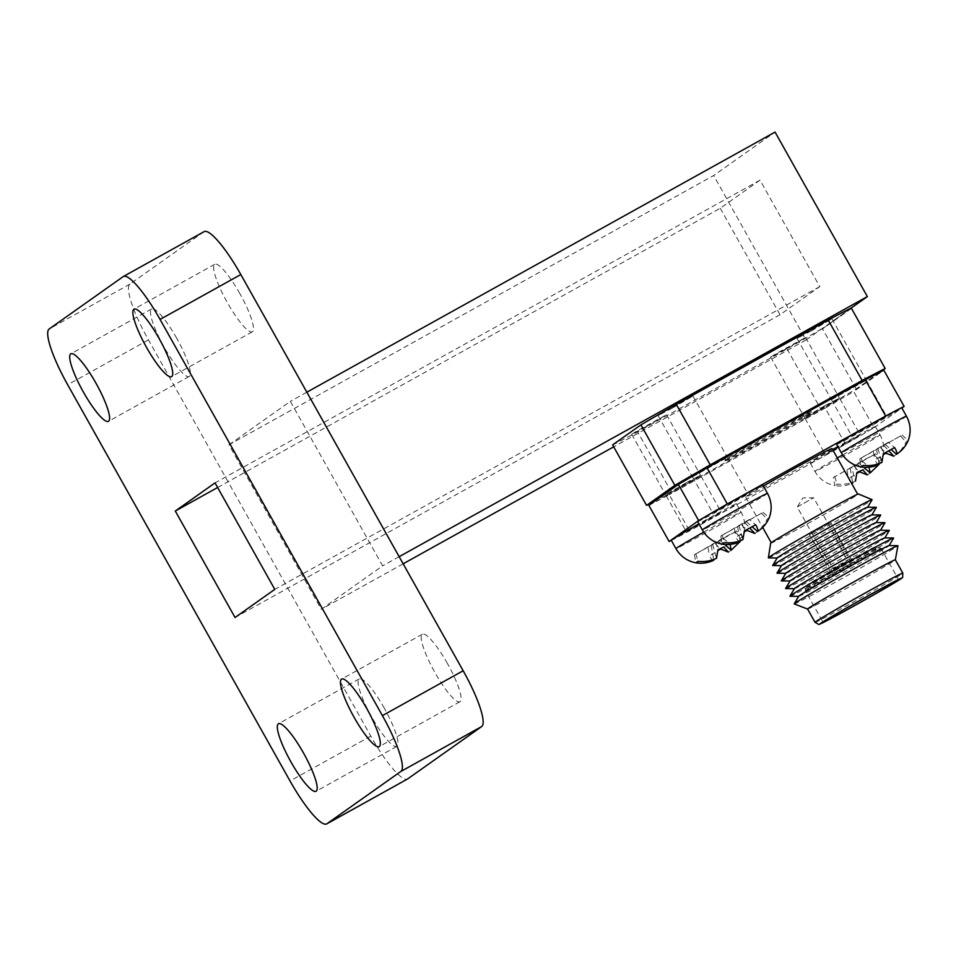 <?xml version="1.0" encoding="UTF-8"?>
<svg xmlns="http://www.w3.org/2000/svg" width="956" height="956" viewBox="0 0 956 956"><rect width="100%" height="100%" fill="white"/><g stroke="black" fill="none" stroke-linecap="round" stroke-linejoin="round"><path stroke-width="0.72" stroke-dasharray="4.78 3.58" d="M797.364 506.895L813.664 497.789L797.364 506.895M815.815 539.77L832.114 530.676L815.815 539.77M833.632 568.689L847.494 560.957L833.632 568.689M834.265 572.644L850.565 563.55L834.265 572.644M833.297 573.194L851.557 563L833.297 573.194M809.708 534.547L830.895 522.717L809.708 534.547M832.772 575.643L853.959 563.813L832.772 575.643M812.17 587.08A36.292 0.765 150.7 0 0 811.632 587.582A36.292 0.765 150.7 0 0 843.646 570.481A36.292 0.765 150.7 0 0 874.919 552.066A36.292 0.765 150.7 0 0 846.383 567.183A36.292 0.765 150.7 0 0 812.17 587.08M806.458 585.407A40.534 0.86 150.7 0 0 805.848 585.944A40.534 0.86 150.7 0 0 805.86 585.956A40.534 0.86 150.7 0 0 841.615 566.86A40.534 0.86 150.7 0 0 876.544 546.294A40.534 0.86 150.7 0 0 876.544 546.27A40.534 0.86 150.7 0 0 844.291 563.383A40.534 0.86 150.7 0 0 806.458 585.407M807.342 586.96A40.534 0.86 150.7 0 0 806.721 587.474A40.534 0.86 150.7 0 0 806.721 587.51A40.534 0.86 150.7 0 0 842.487 568.414A40.534 0.86 150.7 0 0 877.417 547.836A40.534 0.86 150.7 0 0 877.393 547.812A40.534 0.86 150.7 0 0 844.614 565.259A40.534 0.86 150.7 0 0 807.342 586.96M805.836 589.96A43.367 0.92 150.7 0 0 805.179 590.497A43.367 0.92 150.7 0 0 805.179 590.533A43.367 0.92 150.7 0 0 843.443 570.111A43.367 0.92 150.7 0 0 880.811 548.087A43.367 0.92 150.7 0 0 880.775 548.075A43.367 0.92 150.7 0 0 845.713 566.741A43.367 0.92 150.7 0 0 805.836 589.96M815.05 622.344A50.321 1.064 150.7 0 0 859.456 598.647A50.321 1.064 150.7 0 0 902.811 573.098M807.605 609.056L807.593 609.056A50.321 1.064 150.7 0 0 807.605 609.056A50.321 1.064 150.7 0 0 851.987 585.347A50.321 1.064 150.7 0 0 895.354 559.822L895.354 559.81M794.233 603.905A59.463 1.255 150.7 0 0 846.681 575.882A59.463 1.255 150.7 0 0 897.923 545.709M798.714 596.269A51.839 1.099 150.7 0 0 798.75 596.341A51.839 1.099 150.7 0 0 844.447 571.915A51.839 1.099 150.7 0 0 889.116 545.637A51.839 1.099 150.7 0 0 889.08 545.565M789.967 596.245A59.463 1.255 150.7 0 0 842.379 568.223A59.463 1.255 150.7 0 0 893.609 538.073M794.412 588.609A51.839 1.099 150.7 0 0 794.448 588.669A51.839 1.099 150.7 0 0 840.145 564.243A51.839 1.099 150.7 0 0 884.814 537.965A51.839 1.099 150.7 0 0 884.766 537.893M785.653 588.573A59.463 1.255 150.7 0 0 838.077 560.551A59.463 1.255 150.7 0 0 889.295 530.413M790.098 580.937A51.839 1.099 150.7 0 0 790.146 581.009A51.839 1.099 150.7 0 0 835.843 556.571A51.839 1.099 150.7 0 0 880.5 530.293A51.839 1.099 150.7 0 0 880.464 530.221M781.351 580.901A59.463 1.255 150.7 0 0 833.763 552.879A59.463 1.255 150.7 0 0 884.993 522.741M785.796 573.265A51.839 1.099 150.7 0 0 785.832 573.337A51.839 1.099 150.7 0 0 831.541 548.899A51.839 1.099 150.7 0 0 876.198 522.621A51.839 1.099 150.7 0 0 876.162 522.55M777.049 573.23A59.463 1.255 150.7 0 0 829.461 545.207A59.463 1.255 150.7 0 0 880.691 515.069M781.494 565.594A51.839 1.099 150.7 0 0 781.53 565.665A51.839 1.099 150.7 0 0 827.227 541.227A51.839 1.099 150.7 0 0 871.896 514.949A51.839 1.099 150.7 0 0 871.86 514.878M772.747 565.558A59.463 1.255 150.7 0 0 825.159 537.535A59.463 1.255 150.7 0 0 876.389 507.397M777.192 557.922A51.839 1.099 150.7 0 0 777.228 557.993A51.839 1.099 150.7 0 0 822.925 533.556A51.839 1.099 150.7 0 0 867.594 507.278A51.839 1.099 150.7 0 0 867.558 507.206M768.445 557.886A59.463 1.255 150.7 0 0 820.857 529.863A59.463 1.255 150.7 0 0 872.087 499.725M770.655 543.223A50.321 1.064 150.7 0 0 815.062 519.55A50.321 1.064 150.7 0 0 858.416 493.989M772.09 542.207A49.557 1.052 150.7 0 0 771.325 542.877A49.557 1.052 150.7 0 0 815.062 519.538A49.557 1.052 150.7 0 0 857.759 494.372A49.557 1.052 150.7 0 0 818.336 515.296A49.557 1.052 150.7 0 0 772.09 542.207M832.031 448.519A49.557 1.052 -29.3 0 1 789.333 473.686A49.557 1.052 -29.3 0 1 745.596 497.024A49.557 1.052 -29.3 0 1 746.361 496.355A49.557 1.052 -29.3 0 1 763.378 486.066M671.315 540.391A150.809 3.191 150.7 0 0 672.068 539.997A150.809 3.191 150.7 0 0 685.356 533.09A150.809 3.191 150.7 0 0 689.527 530.891L845.486 444.253A150.809 3.191 150.7 0 0 852.74 440.071A150.809 3.191 150.7 0 0 867.749 431.371A150.809 3.191 150.7 0 0 873.987 427.726L853.696 391.566L883.834 370.235M873.987 427.726L901.867 408.009M671.255 540.271A37.356 0.789 150.7 0 0 672.068 539.997A37.356 0.789 150.7 0 0 685.356 533.09A37.356 0.789 150.7 0 0 719.163 514.197A37.356 0.789 150.7 0 0 736.407 503.704A37.356 0.789 150.7 0 0 698.92 523.852M832.64 449.619A37.356 0.789 150.7 0 0 810.222 463.062A37.356 0.789 150.7 0 0 852.74 440.071A37.356 0.789 150.7 0 0 867.749 431.371A37.356 0.789 150.7 0 0 875.373 426.507A37.356 0.789 150.7 0 0 837.886 446.643M836.62 444.397A37.356 0.789 150.7 0 0 869.578 426.806A37.356 0.789 150.7 0 0 901.771 407.83M697.653 521.594A37.356 0.789 150.7 0 0 730.611 504.003A37.356 0.789 150.7 0 0 762.804 485.039M726.058 460.195A49.557 1.052 -29.3 0 1 772.317 433.271A49.557 1.052 -29.3 0 1 811.74 412.347A49.557 1.052 -29.3 0 1 769.03 437.513A49.557 1.052 -29.3 0 1 725.305 460.852A49.557 1.052 -29.3 0 1 726.058 460.195M692.801 476.662L727.361 457.362L692.801 476.662M666.404 495.339L700.963 476.04L666.404 495.339M805.37 418.13L839.93 398.831L805.37 418.13M831.768 399.453L866.327 380.153L831.768 399.453M648.825 505.33A150.809 3.191 150.7 0 0 669.236 494.718L689.527 530.891M845.486 444.253L825.183 408.081A150.809 3.191 150.7 0 0 853.696 391.566M825.183 408.081L669.236 494.718M872.446 423.807L886.63 416.326L881.671 419.457L851.76 435.888L872.446 423.807M846.048 442.485L860.233 435.004L855.273 438.135L825.363 454.566L846.048 442.485M707.082 519.682L721.266 512.201L716.307 515.332L686.396 531.775L707.082 519.682M733.479 501.016L747.664 493.535L742.704 496.654L712.794 513.097L733.479 501.016M720.776 507.744A150.809 3.191 150.7 0 0 704.429 517.22M899.118 408.965A150.809 3.191 150.7 0 0 892.103 412.61M720.262 208.265L780.012 314.739L819.77 286.621L760.02 180.146L720.262 208.265L217.621 487.512M760.02 180.146L215.04 482.9M780.012 314.739L235.045 617.504M819.77 286.621L274.79 589.374M204.154 231.615A56.559 11.209 -119.1 0 0 203.951 231.746L129.992 284.075A56.559 11.209 -119.1 0 0 148.455 339.906L370.797 736.108A56.559 11.209 -119.1 0 0 407.471 779.032M239.848 293.588A38.634 7.66 -119.1 0 0 214.801 264.262A38.634 7.66 -119.1 0 0 226.871 301.749A38.634 7.66 -119.1 0 0 252.324 331.804A38.634 7.66 -119.1 0 0 239.848 293.588M447.456 663.536A38.634 7.66 -119.1 0 0 422.409 634.21A38.634 7.66 -119.1 0 0 434.466 671.698A38.634 7.66 -119.1 0 0 459.932 701.752A38.634 7.66 -119.1 0 0 447.456 663.536M176.717 338.257A38.634 7.66 -119.1 0 0 151.657 308.931A38.634 7.66 -119.1 0 0 163.727 346.419A38.634 7.66 -119.1 0 0 189.192 376.473A38.634 7.66 -119.1 0 0 176.717 338.257M384.312 708.205A38.634 7.66 -119.1 0 0 359.265 678.88A38.634 7.66 -119.1 0 0 371.334 716.367A38.634 7.66 -119.1 0 0 396.788 746.421A38.634 7.66 -119.1 0 0 384.312 708.205M228.974 444.791L290.349 401.377L382.651 565.856L321.276 609.283L228.974 444.791L713.69 175.51L775.065 132.083M306.852 392.199L290.349 401.377M399.166 556.691L382.651 565.856M850.96 308.19L806.004 340.001L713.69 175.51M806.004 340.001L613.704 446.822M403.145 563.801L321.276 609.283M851.163 308.561L822.029 329.175A150.809 3.191 150.7 0 0 822.542 328.876L851.473 308.406M822.029 329.175L850.936 308.143M612.617 444.899A150.809 3.191 150.7 0 0 637.664 431.885L787.003 348.916A150.809 3.191 150.7 0 0 821.79 328.756M811.226 330.919L831.911 318.826L803.279 334.528L797.041 338.4L811.226 330.919M784.828 349.597L805.514 337.504L776.881 353.194L770.644 357.078L784.828 349.597M645.862 426.794L666.547 414.713L637.915 430.403L631.677 434.275L645.862 426.794M672.259 408.116L692.945 396.035L664.312 411.725L658.075 415.597L672.259 408.116M787.003 348.916L820.953 409.407A150.809 3.191 150.7 0 0 856.253 388.949L879.783 372.302M856.253 388.949L822.542 328.876M654.274 501.47A150.809 3.191 150.7 0 0 671.614 492.376L820.953 409.407M671.614 492.376L637.664 431.885M831.087 398.879L863.877 380.667M825.279 405.475L804.593 417.569L834.504 401.126L839.464 397.995L825.279 405.475M686.312 482.684L665.627 494.766L695.538 478.335L700.497 475.204L686.312 482.684M695.944 474.2L724.911 457.864M776.117 430.057A49.557 1.052 150.7 0 0 725.592 459.358A49.557 1.052 150.7 0 0 724.839 460.015A49.557 1.052 150.7 0 0 768.564 436.689A49.557 1.052 150.7 0 0 811.262 411.522A49.557 1.052 150.7 0 0 776.117 430.057M754.81 533.448C760.223 529.887 764.31 525.143 767.094 519.192L769.233 517.674L763.067 512.356L746.254 521.689L749.444 519.431L755.622 524.772M740.147 541.586C738.964 541.861 737.518 540.355 735.809 537.069L747.102 530.795M867.379 474.917C872.792 471.368 876.879 466.612 879.663 460.661L881.802 459.143L878.946 464.461M842.666 454.937A37.356 0.789 -29.3 0 1 853.565 448.83A37.356 0.789 -29.3 0 1 880.058 434.861C884.324 442.855 884.862 451.089 881.683 459.573L875.636 453.825L862.013 460.911L868.191 466.241L862.838 469.826M862.013 460.911L851.569 467.185L855.5 481.095C849.621 483.82 843.431 484.823 836.918 484.095L834.779 485.612C840.91 486.604 846.885 485.756 852.716 483.067C851.533 483.342 850.087 481.824 848.378 478.538L859.671 472.276M875.373 426.507L880.058 434.861A37.356 0.789 -29.3 0 1 857.424 448.424A37.356 0.789 -29.3 0 1 814.906 471.416C819.447 479.135 826.115 483.879 834.887 485.636L833.405 477.486L875.636 453.825M893.776 456.239C899.19 452.69 903.277 447.934 906.061 441.995L908.2 440.477L902.034 435.147L885.22 444.492L888.411 442.234L894.589 447.563M879.114 464.389C877.931 464.664 876.485 463.158 874.776 459.872L886.069 453.598M728.412 552.126C733.826 548.565 737.913 543.821 740.697 537.87L742.836 536.352L739.98 541.658M703.7 532.145A37.356 0.789 -29.3 0 1 714.598 526.039A37.356 0.789 -29.3 0 1 741.091 512.058C745.357 520.052 745.895 528.298 742.716 536.782L736.67 531.022L723.047 538.109L729.225 543.438L723.871 547.023M713.75 560.264C712.567 560.539 711.121 559.033 709.412 555.747L720.705 549.473M719.856 540.367L726.058 545.721M723.047 538.109L694.438 554.695L736.67 531.022M735.284 532.002L740.697 537.87M718.482 541.335L723.764 547.083M715.291 543.594L720.131 548.852M708.038 547.621L709.412 555.747M711.228 545.362L713.606 559.475M694.438 554.695L695.813 562.821M695.813 553.715L697.952 561.303M712.602 544.394L716.534 558.292M715.793 542.136L717.932 549.712M885.22 444.492L891.422 449.834M888.411 442.234L859.803 458.82L902.034 435.147M900.648 436.127L906.061 441.995M883.846 445.46L889.128 451.208M880.655 447.719L885.495 452.977M873.402 451.746L874.776 459.872M876.592 449.487L878.97 463.6M859.803 458.82L861.177 466.934M861.177 457.84L863.316 465.417M877.967 448.507L881.898 462.417M881.157 446.261L883.296 453.837M858.823 463.158L865.025 468.512M874.25 454.793L879.663 460.661M857.448 464.138L862.73 469.874M854.258 466.397L859.097 471.655M847.004 470.424L848.378 478.538M850.195 468.165L852.573 482.278M851.569 467.185L833.405 477.486M834.779 476.518L836.918 484.095M854.76 464.927L856.899 472.515M746.254 521.689L752.456 527.043M749.444 519.431L720.836 536.017L763.067 512.356M761.681 513.324L767.094 519.192M744.879 522.669L750.161 528.405M741.689 524.916L746.528 530.174M734.435 528.943L735.809 537.069M737.626 526.684L740.004 540.797M720.836 536.017L722.21 544.143M722.21 535.049L724.349 542.626M739 525.716L742.932 539.614M742.191 523.458L744.33 531.034M203.951 231.746L123.181 276.619M129.992 284.075L49.222 328.948M148.455 339.906L67.685 384.778M370.797 736.108L290.026 780.98M767.489 493.38A37.356 0.789 -29.3 0 1 735.295 512.356A37.356 0.789 -29.3 0 1 702.337 529.947M906.455 416.183A37.356 0.789 -29.3 0 1 874.262 435.147A37.356 0.789 -29.3 0 1 841.304 452.738M810.222 463.062L814.906 471.416A37.356 0.789 -29.3 0 1 837.337 457.972M736.407 503.704L741.091 512.058A37.356 0.789 -29.3 0 1 723.847 522.538A37.356 0.789 -29.3 0 1 690.053 541.443A37.356 0.789 -29.3 0 1 675.94 548.625M850.565 563.55L847.494 560.957L832.114 530.676L813.664 497.789L802.921 497.897L797.232 507.015L815.671 539.901L833.513 568.796L834.122 572.775M851.557 563L830.895 522.717L853.959 563.813M833.142 573.325L809.517 534.703L832.58 575.799M874.919 552.066L876.544 546.294L877.417 547.836M811.632 587.582L805.86 585.956L806.721 587.51M806.721 587.474L805.179 590.497L822.985 622.26M877.393 547.812L880.775 548.075M880.811 548.087L898.616 579.814M745.596 497.024L762.649 527.401M831.457 399.728L851.76 435.888M866.327 380.153L886.63 416.326M805.06 418.405L825.363 454.566M839.93 398.831L860.233 435.004M666.093 495.602L686.396 531.775M700.963 476.04L721.266 512.201M692.491 476.925L712.794 513.097M727.361 457.362L747.664 493.535M214.801 264.262L134.031 309.135M252.324 331.804L171.554 376.676M422.409 634.21L341.627 679.083M459.932 701.752L379.162 746.624M151.657 308.931L70.887 353.804M189.192 376.473L108.41 421.345M359.265 678.88L278.495 723.752M396.788 746.421L316.018 791.293M797.041 338.4L830.991 398.891M831.911 318.826L865.861 379.329M770.644 357.078L804.593 417.569M805.514 337.504L839.464 397.995M631.677 434.275L665.627 494.766M666.547 414.713L700.497 475.204M658.075 415.597L692.025 476.088M692.945 396.035L726.895 456.526M724.839 460.015L725.305 460.852M811.262 411.522L811.74 412.347"/><path stroke-width="1.43" d="M823.642 621.687A43.367 0.92 150.7 0 0 822.985 622.26A43.367 0.92 150.7 0 0 861.248 601.838A43.367 0.92 150.7 0 0 898.616 579.814A43.367 0.92 150.7 0 0 864.116 598.133A43.367 0.92 150.7 0 0 823.642 621.687M820.953 623.181A46.497 0.98 150.7 0 0 824.92 621.687A46.497 0.98 150.7 0 0 861.272 601.898A46.497 0.98 150.7 0 0 897.122 581.176A46.497 0.98 150.7 0 0 873.724 592.72A46.497 0.98 150.7 0 0 820.953 623.181M815.05 622.344L807.593 609.044A50.321 1.064 150.7 0 1 808.358 608.375A50.321 1.064 150.7 0 1 855.321 581.045A50.321 1.064 150.7 0 1 895.354 559.798A50.321 1.064 150.7 0 0 895.354 559.798L902.811 573.098A50.321 1.064 150.7 0 0 862.79 594.345A50.321 1.064 150.7 0 0 815.815 621.675A50.321 1.064 150.7 0 0 815.05 622.344L815.05 622.344C821.335 625.535 816.328 624.949 824.92 621.687M895.354 559.81L897.923 545.709A59.463 1.255 150.7 0 0 897.863 545.673A59.463 1.255 150.7 0 0 849.669 571.33A59.463 1.255 150.7 0 0 795.117 603.093A59.463 1.255 150.7 0 0 794.221 603.834A59.463 1.255 150.7 0 0 794.233 603.905L807.593 609.056M897.863 545.673L889.08 545.565A51.839 1.099 150.7 0 0 847.052 567.936A51.839 1.099 150.7 0 0 799.491 595.636A51.839 1.099 150.7 0 0 798.714 596.269L794.221 603.834M889.152 545.565L893.609 538.073A59.463 1.255 150.7 0 0 893.561 538.001A59.463 1.255 150.7 0 0 845.367 563.658A59.463 1.255 150.7 0 0 790.815 595.421A59.463 1.255 150.7 0 0 789.919 596.162A59.463 1.255 150.7 0 0 789.967 596.245L798.666 596.341M893.561 538.001L884.766 537.893A51.839 1.099 150.7 0 0 842.75 560.264A51.839 1.099 150.7 0 0 795.189 587.964A51.839 1.099 150.7 0 0 794.412 588.609L789.919 596.162M884.85 537.893L889.295 530.413A59.463 1.255 150.7 0 0 889.259 530.329A59.463 1.255 150.7 0 0 841.065 555.986A59.463 1.255 150.7 0 0 786.513 587.749A59.463 1.255 150.7 0 0 785.617 588.49A59.463 1.255 150.7 0 0 785.653 588.573L794.364 588.669M889.259 530.329L880.464 530.221A51.839 1.099 150.7 0 0 838.448 552.592A51.839 1.099 150.7 0 0 790.887 580.292A51.839 1.099 150.7 0 0 790.098 580.937L785.617 588.49M880.548 530.221L884.993 522.741A59.463 1.255 150.7 0 0 884.945 522.657A59.463 1.255 150.7 0 0 836.751 548.314A59.463 1.255 150.7 0 0 782.199 580.077A59.463 1.255 150.7 0 0 781.303 580.818A59.463 1.255 150.7 0 0 781.351 580.901L790.062 580.997M884.945 522.657L876.162 522.55A51.839 1.099 150.7 0 0 834.146 544.92A51.839 1.099 150.7 0 0 786.573 572.62A51.839 1.099 150.7 0 0 785.796 573.265L781.303 580.818M876.246 522.55L880.691 515.069A59.463 1.255 150.7 0 0 880.643 514.985A59.463 1.255 150.7 0 0 832.449 540.642A59.463 1.255 150.7 0 0 777.897 572.417A59.463 1.255 150.7 0 0 777.001 573.146A59.463 1.255 150.7 0 0 777.049 573.23L785.76 573.337M880.643 514.985L871.86 514.878A51.839 1.099 150.7 0 0 829.832 537.248A51.839 1.099 150.7 0 0 782.271 564.948A51.839 1.099 150.7 0 0 781.494 565.594L777.001 573.146M871.932 514.878L876.389 507.397A59.463 1.255 150.7 0 0 876.341 507.313A59.463 1.255 150.7 0 0 828.147 532.97A59.463 1.255 150.7 0 0 773.595 564.745A59.463 1.255 150.7 0 0 772.699 565.474A59.463 1.255 150.7 0 0 772.747 565.558L781.458 565.665M876.341 507.313L867.558 507.206A51.839 1.099 150.7 0 0 825.53 529.588A51.839 1.099 150.7 0 0 777.969 557.276A51.839 1.099 150.7 0 0 777.192 557.922L772.699 565.474M867.63 507.218L872.087 499.725A59.463 1.255 150.7 0 0 872.075 499.653A59.463 1.255 150.7 0 0 824.359 525.011A59.463 1.255 150.7 0 0 769.293 557.073A59.463 1.255 150.7 0 0 768.373 557.85A59.463 1.255 150.7 0 0 768.445 557.886L777.144 557.993M872.075 499.653L858.416 493.989A50.321 1.064 150.7 0 0 818.037 515.439A50.321 1.064 150.7 0 0 771.432 542.578A50.321 1.064 150.7 0 0 770.655 543.223L768.373 557.85M763.378 486.066A49.557 1.052 -29.3 0 1 796.886 467.066A49.557 1.052 -29.3 0 1 832.031 448.519L857.675 494.204M892.103 412.61A150.809 3.191 150.7 0 0 885.65 416.015L727.313 503.979L707.01 467.807L865.347 379.843A150.809 3.191 150.7 0 1 883.834 370.235L904.137 406.408A150.809 3.191 150.7 0 0 899.118 408.965A37.356 0.789 150.7 0 0 892.103 412.61A37.356 0.789 150.7 0 0 856.468 432.411A37.356 0.789 150.7 0 0 836.62 444.397L841.304 452.738A37.356 0.789 -29.3 0 1 879.962 430.164A37.356 0.789 -29.3 0 1 903.802 417.318A37.356 0.789 -29.3 0 1 906.455 416.183L901.771 407.83A37.356 0.789 150.7 0 0 899.118 408.965M901.867 408.009L904.137 406.408M727.313 503.979A150.809 3.191 150.7 0 0 720.776 507.744A37.356 0.789 150.7 0 0 704.429 517.22A150.809 3.191 150.7 0 0 698.681 520.59L669.128 541.502A150.809 3.191 150.7 0 0 671.315 540.391M698.92 523.852A37.356 0.789 150.7 0 0 671.255 540.271L675.94 548.625A37.356 0.789 -29.3 0 1 703.7 532.145M837.886 446.643A37.356 0.789 150.7 0 0 832.64 449.619M704.429 517.22A37.356 0.789 150.7 0 0 697.653 521.594L702.337 529.947A37.356 0.789 -29.3 0 1 709.125 525.573A37.356 0.789 -29.3 0 1 740.996 507.361A37.356 0.789 -29.3 0 1 767.489 493.38L762.804 485.039A37.356 0.789 150.7 0 0 720.776 507.744M669.128 541.502L648.825 505.33L678.378 484.417L698.681 520.59M707.01 467.807A150.809 3.191 150.7 0 0 678.378 484.417M865.347 379.843L885.65 416.015M215.04 482.9L175.295 511.03L235.045 617.504L274.79 589.374L215.04 482.9M217.621 487.512L175.295 511.03M303.542 753.077A38.634 7.66 -119.1 0 0 278.495 723.752A38.634 7.66 -119.1 0 0 290.564 761.239A38.634 7.66 -119.1 0 0 316.018 791.293A38.634 7.66 -119.1 0 0 303.542 753.077M95.935 383.129A38.634 7.66 -119.1 0 0 70.887 353.804A38.634 7.66 -119.1 0 0 82.957 391.291A38.634 7.66 -119.1 0 0 108.41 421.345A38.634 7.66 -119.1 0 0 95.935 383.129M366.686 708.408A38.634 7.66 -119.1 0 0 341.627 679.083A38.634 7.66 -119.1 0 0 353.696 716.57A38.634 7.66 -119.1 0 0 379.162 746.624A38.634 7.66 -119.1 0 0 366.686 708.408M159.078 338.46A38.634 7.66 -119.1 0 0 134.031 309.135A38.634 7.66 -119.1 0 0 146.089 346.622A38.634 7.66 -119.1 0 0 171.554 376.676A38.634 7.66 -119.1 0 0 159.078 338.46M160.058 319.424A56.559 11.209 -119.1 0 0 123.384 276.487A56.559 11.209 -119.1 0 0 123.181 276.619L49.222 328.948A56.559 11.209 -119.1 0 0 67.685 384.778L290.026 780.98A56.559 11.209 -119.1 0 0 326.701 823.917A56.559 11.209 -119.1 0 0 326.904 823.785L400.863 771.456A56.559 11.209 -119.1 0 0 382.4 715.626L160.058 319.424L240.828 274.551A56.559 11.209 -119.1 0 0 204.154 231.615L123.384 276.487M326.701 823.917L407.471 779.032A56.559 11.209 -119.1 0 0 407.674 778.913L481.633 726.584A56.559 11.209 -119.1 0 0 463.17 670.754L240.828 274.551M399.166 556.691L867.367 296.575L775.065 132.083L306.852 392.199M867.367 296.575L850.96 308.19M613.704 446.822L403.145 563.801M851.473 308.406A150.809 3.191 150.7 0 0 851.163 308.561L850.936 308.143A150.809 3.191 150.7 0 0 828.171 319.985L862.121 380.476A150.809 3.191 150.7 0 1 885.184 368.49L851.473 308.406M646.567 505.389L612.617 444.899L640.914 424.882L674.864 485.373L646.567 505.389A150.809 3.191 150.7 0 0 654.274 501.47M674.864 485.373A150.809 3.191 150.7 0 1 710.224 464.855L676.286 404.364A150.809 3.191 150.7 0 0 640.914 424.882M676.286 404.364L828.171 319.985M879.783 372.302L885.184 368.49M710.224 464.855L862.121 380.476M863.877 380.667L831.087 398.879M724.911 457.864L712.71 464.007L695.944 474.2M767.489 493.38C771.755 501.374 772.293 509.62 769.114 518.104L769.233 517.674C766.843 523.35 762.96 527.951 757.594 531.476C758.299 530.377 757.642 528.142 755.622 524.772L744.33 531.034L742.932 539.614C737.052 542.339 730.862 543.343 724.349 542.626L722.21 544.143C728.341 545.135 734.316 544.287 740.147 541.586L740.004 540.797M746.528 530.174L754.81 533.448L750.161 528.405M702.337 529.947C706.878 537.666 713.546 542.41 722.318 544.167L722.21 544.143M878.946 464.461L870.163 472.945L869.183 467.986M859.097 471.655L867.379 474.917L862.73 469.874M862.838 469.826L856.899 472.515L855.5 481.095M906.455 416.183C910.721 424.177 911.259 432.411 908.081 440.895L908.2 440.477C905.81 446.153 901.926 450.754 896.561 454.267C897.266 453.168 896.609 450.933 894.589 447.563L883.296 453.837L881.898 462.417C876.019 465.142 869.829 466.146 863.316 465.417L861.177 466.934C867.307 467.926 873.282 467.078 879.114 464.389L878.97 463.6M885.495 452.977L893.776 456.239L889.128 451.208M841.304 452.738C845.845 460.457 852.513 465.202 861.284 466.97L861.177 466.934M739.98 541.658L731.197 550.154L730.217 545.195M720.131 548.852L728.412 552.126L723.764 547.083M723.871 547.023L717.932 549.712L716.534 558.292C710.655 561.017 704.464 562.02 697.952 561.303L695.813 562.821C701.943 563.813 707.918 562.953 713.75 560.264L713.606 559.475M675.94 548.625C680.481 556.344 687.149 561.076 695.92 562.845L695.813 562.821M726.058 545.721L731.197 550.154M891.422 449.834L896.561 454.267M865.025 468.512L870.163 472.945M852.573 482.278L852.716 483.067M752.456 527.043L757.594 531.476M407.674 778.913L326.904 823.785M481.633 726.584L400.863 771.456M463.17 670.754L382.4 715.626M837.337 457.972A37.356 0.789 -29.3 0 1 842.666 454.937M902.811 573.098C902.273 580.125 904.376 575.548 897.122 581.176M762.649 527.401L771.241 542.709"/></g></svg>
